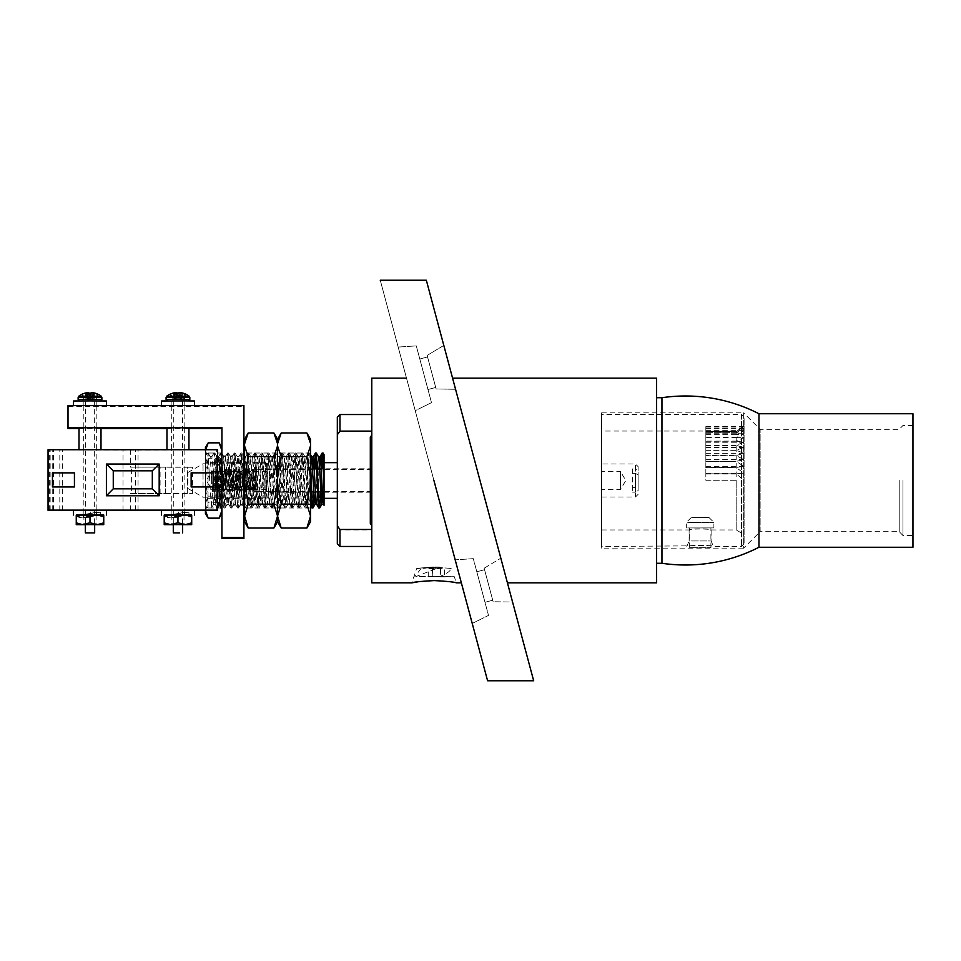 <?xml version="1.0" encoding="UTF-8"?>
<svg xmlns="http://www.w3.org/2000/svg" width="961" height="961" viewBox="0 0 961 961"><rect width="100%" height="100%" fill="white"/><g stroke="black" fill="none" stroke-linecap="round" stroke-linejoin="round"><path stroke-width="0.72" stroke-dasharray="4.8 3.6" d="M203.035 486.71L203.035 463.791L203.035 486.71M266.966 486.71L266.966 463.791L266.966 486.71M266.966 483.779L266.966 471.659L266.966 483.779M211.552 483.779L211.552 471.659L211.552 483.779M187.803 483.443L187.803 472.584L187.803 483.443M244.574 504.237L244.574 453.015L244.574 504.237M244.574 439.297L244.574 521.703M277.549 494.35L277.549 453.015L277.549 494.35M273.897 528.033L277.549 517.45L277.549 439.297L277.549 444.919L273.897 432.967M244.574 517.45L248.226 528.033M273.921 504.441L277.549 483.167L277.549 514.988L273.921 504.441L248.202 504.441L244.574 514.988M244.574 483.167L248.202 504.441M273.897 456.859L277.549 444.919L277.549 478.218L273.897 456.859L248.226 456.859L244.574 478.218M248.226 432.967L244.574 444.919L248.226 456.859M277.549 504.237L277.549 453.015L277.549 504.237M310.535 521.703L310.535 514.988L306.907 504.441L281.189 504.441L277.549 514.988L277.549 517.45L281.213 528.033M310.535 514.988L310.535 478.218L306.883 456.859L281.213 456.859L277.549 478.218L277.549 483.167L281.189 504.441M310.535 494.35L310.535 453.015L310.535 494.35M310.535 478.218L310.535 439.297M306.883 528.033L310.535 517.45M306.907 504.441L310.535 483.167M306.883 456.859L310.535 444.919L306.883 432.967M281.213 432.967L277.549 444.919L281.213 456.859M243.914 480.62L243.914 455.082L243.914 480.62M243.914 538.496L243.914 406.563L68.015 406.563L68.015 428.558M243.914 405.626L243.914 406.563M177.953 405.782L184.128 405.818L177.953 405.782M89.998 405.782L96.184 405.818L89.998 405.782M68.015 405.626L68.015 406.563M177.953 427.777L184.128 427.801L177.953 427.777M89.998 427.777L96.184 427.801L89.998 427.777M79.006 428.558L101.001 428.558M166.962 428.558L188.945 428.558M221.931 427.621L221.931 538.496M221.931 480.62L221.931 455.082L221.931 480.62M205.438 505.474L205.438 453.015L205.438 505.474M205.438 489.389L208.213 502.771L205.438 510.471L205.438 449.712M205.438 447.514L205.438 513.486M217.534 464.86L208.032 464.86L205.438 477.617M217.534 502.771L208.213 502.771M220.021 444.198L221.931 450.529L221.931 447.514L221.931 513.486L221.931 503.552L219.336 496.14L208.032 496.14L205.438 483.383M208.213 518.159L205.438 510.387M205.438 503.552L208.032 496.14M221.931 510.387L219.156 518.159M205.438 471.611L208.213 458.229L205.438 450.529L207.348 444.198M219.156 458.229L221.931 471.611L221.931 450.529L219.156 458.229L208.213 458.229M219.336 496.14L221.931 483.383L221.931 471.611M205.618 449.712L205.438 450.613M205.438 457.448L208.032 464.86M221.931 491.972L221.931 453.015L221.931 491.972M221.931 483.383L221.931 503.552M185.509 405.746L161.46 405.818L185.509 405.746M194.446 400.977L161.46 400.977M181.076 405.782L171.142 405.818L181.076 405.782M181.076 400.953L171.142 400.977L181.076 400.953M90.346 405.734L73.516 405.818L90.346 405.734M106.491 400.977L73.516 400.977M90.142 405.782L83.187 405.818L90.142 405.782M90.142 400.941L83.187 400.977L90.142 400.941M179.431 401.001L173.292 400.977L179.431 401.001M180.932 392.917A18.595 1.297 -85 0 0 180.884 392.989L180.296 399.716L180.98 399.728L171.719 399.704L184.188 399.692L180.296 399.716L180.896 393.025A18.655 5.898 -84.8 0 1 181.893 394.178L178.842 394.19A18.655 5.886 84.6 0 0 177.929 393.229M174.458 399.716L174.53 393.013A18.655 17.622 -73.8 0 0 171.238 394.166L170.217 394.154L171.719 399.704M174.53 393.013L174.59 399.716M189.221 396.232L166.685 396.232M183.479 399.68L184.668 394.13M184.188 399.692L185.689 394.142M177.052 399.668L177.064 394.118M174.926 399.668L174.013 394.118M175.623 399.68L175.106 394.118M172.427 399.716L171.238 394.166M178.854 399.728L178.842 394.19M180.98 399.728L181.893 394.178M85.445 400.977L94.658 400.977L85.445 400.977M95.836 399.692L86.262 399.704L86.262 393.013A18.655 18.175 -66.1 0 0 82.886 394.166L82.214 394.154L83.703 399.704L95.836 399.692L97.121 394.13M86.262 393.013L86.394 399.704M87.319 392.857A18.595 18.199 63.2 0 0 86.406 392.989M92.761 392.845A18.595 3.376 -84.9 0 0 92.544 392.989L92.544 393.025A18.655 3.868 -84.9 0 1 93.157 394.19L90.01 394.19A18.655 3.856 84.8 0 0 89.974 394.118L89.817 399.668M101.265 396.232L78.742 396.232M92.388 399.728L93.157 394.19M90.19 399.728L90.01 394.19M96.304 399.704L97.794 394.154M86.262 399.704L83.703 399.704M87.619 399.668L86.85 394.118M84.172 399.716L82.886 394.166M166.962 427.801L188.945 427.801M182.602 449.844L166.962 449.796L182.602 449.844M180.632 427.825L171.623 427.801L180.632 427.825M180.632 449.82L171.623 449.796L180.632 449.82M79.006 427.801L101.001 427.801M93.061 449.844L79.006 449.796L93.061 449.844M91.763 427.837L83.667 427.801L91.763 427.837M91.763 449.82L83.667 449.796L91.763 449.82M213.138 486.951L213.138 472.884L191.143 472.884L191.143 486.951M74.429 486.951L74.429 472.884L52.447 472.884L52.447 486.951M130.324 510.543L130.324 493.534L165.316 493.546L165.316 467.166L130.324 467.142L130.324 450.132L48.05 449.712M123.008 510.543L123.008 450.12M165.316 493.546L165.316 467.166M165.316 493.594L192.452 493.654L187.311 493.594L187.311 467.202L192.452 467.262L165.316 467.202M187.311 493.594L187.311 467.202M187.311 493.534L131.369 493.51L131.369 467.13L187.311 467.154M96.16 510.207L83.847 510.207L96.16 510.207L96.16 449.796L83.847 449.796L96.16 449.796M171.803 510.207L184.116 510.207L171.803 510.207L171.803 449.796L184.116 449.796L171.803 449.796M194.446 510.447L161.46 510.447M106.491 510.543L73.516 510.543M217.534 449.712L130.324 450.132M216.345 510.447L216.345 450.024M216.345 510.411L216.345 449.988M217.138 510.411L217.138 449.988M217.138 510.315L217.138 449.892M217.534 510.315L217.534 449.892M48.05 510.315L48.05 449.892M48.446 510.315L48.446 449.892M48.446 510.411L48.446 449.988M49.239 510.411L49.239 449.988M49.239 510.447L49.239 450.024M53.54 510.459L53.54 450.048M130.324 493.534L131.369 493.51M131.369 467.13L130.324 467.142M103.752 515.096L76.255 515.096M106.491 510.207L73.516 510.207M90.142 515.012L83.187 515.048L90.142 515.012M90.142 510.183L83.187 510.207L90.142 510.183M191.707 515.096L164.211 515.096M194.446 510.207L161.46 510.207M178.097 515.012L171.142 515.048L178.097 515.012M178.097 510.183L171.142 510.207L178.097 510.183M177.761 517.739L176.98 517.739L178.193 517.739L178.037 515L178.193 517.715L171.647 517.378L184.56 515.144L178.434 514.724L178.554 511.961L178.434 514.724M176.98 517.739L167.166 517.631L188.824 515.012M188.885 514.988L178.71 514.688M178.037 515L167.526 515.012M167.346 514.988L188.885 512.165L178.554 511.961M178.037 515.024L171.502 514.652L184.404 512.417L178.278 511.997M89.505 517.727L88.724 517.739L89.938 517.739L89.781 515L89.938 517.715L83.391 517.378L96.304 515.144L90.178 514.724L90.31 511.961L90.178 514.724M88.724 517.739L78.922 517.619L100.581 515.012M100.641 514.988L90.454 514.688M89.781 515L79.379 515.012M79.162 514.988L100.641 512.177L90.31 511.961M89.781 515.012L83.247 514.652L96.16 512.417L90.034 511.997M97.674 515.108L103.752 516.85L103.752 515.048L76.255 515.06L76.255 524.646M84.748 515.06L96.076 515.048L84.748 515.06M82.334 515.108L76.255 516.85M96.088 515.108L89.998 516.886L83.919 515.108M94.658 400.977L94.658 524.622L85.337 524.658L85.337 400.977M103.752 516.85L103.752 522.916L97.674 524.694M96.088 524.694L89.998 522.952L89.998 516.886M103.752 524.646L103.752 522.916M89.998 522.952L83.919 524.694M82.334 524.694L76.255 522.916M94.658 524.694L85.337 524.694M185.617 515.108L191.707 516.85L191.707 515.048L164.211 515.06L164.211 524.646M172.704 515.06L184.019 515.048L172.704 515.06M170.289 515.108L164.211 516.85M184.031 515.108L177.953 516.886L171.875 515.108M182.614 400.977L182.614 524.622L173.292 524.658L173.292 400.977M191.707 516.85L191.707 522.916L185.617 524.694M184.031 524.694L177.953 522.952L177.953 516.886M191.707 524.646L191.707 522.916M177.953 522.952L171.875 524.694M170.289 524.694L164.211 522.916M182.614 524.694L173.292 524.694M692.1 517.559L709.002 517.535L692.1 517.559M687.704 522.4L713.891 522.376L687.704 522.4M687.704 527.937L713.891 527.913L687.704 527.937M690.382 527.937L710.912 527.913L690.382 527.937M690.382 547.722L710.912 547.698L690.382 547.722M451.19 568.516C442.577 567.446 433.171 567.41 422.972 568.419L440.03 567.134L416.053 576.528L454.193 576.66L438.12 577.056C445.796 574.354 450.144 571.507 451.19 568.516L434.096 566.942L440.03 567.134L416.606 568.588L411.837 582.859M434.096 566.942C411.62 568.72 411.62 568.72 434.096 566.942C411.62 568.72 411.62 568.72 434.096 566.942M418.419 581.717L419.476 581.561M472.235 623.449L488.512 615.412L473.305 558.665L488.512 615.412L473.305 558.665L488.512 615.412L472.235 623.449L380.268 280.24L433.928 480.5M434.096 580.576C447.418 581.321 454.841 582.078 456.343 582.859L454.289 576.684L416.053 576.528M371.787 378.141L371.787 582.859M415.224 410.683L398.178 347.065L415.224 410.683L398.178 347.065L415.224 410.683L431.489 402.635L416.293 345.888L398.178 347.065L416.293 345.888L431.489 402.635L415.224 410.683M455.562 389.277L443.814 345.431L455.562 389.277L443.814 345.431L427.14 355.426L436.126 388.953L455.562 389.277L436.126 388.953L427.14 355.426L443.814 345.431M480.007 480.5L533.667 680.76L480.007 480.5M512.573 602.054L500.825 558.197L512.573 602.054L500.825 558.197L512.573 602.054L493.137 601.73L484.152 568.203L500.825 558.197L484.152 568.203L493.137 601.73L512.573 602.054M656.615 378.141L656.615 582.859M656.615 563.278L656.615 397.722L656.615 563.278M493.137 601.73L484.152 568.203L493.137 601.73M436.126 388.953L427.14 355.426L436.126 388.953M661.949 397.722L661.949 563.278M492.729 600.229L484.548 569.705L492.729 600.229L484.548 569.705L492.729 600.229L484.993 602.295L476.812 571.771L484.993 602.295L476.812 571.771L484.993 602.295L492.729 600.229M435.717 387.451L427.537 356.927L435.717 387.451L427.537 356.927L435.717 387.451L427.981 389.517L419.801 359.006L427.981 389.517L419.801 359.006L427.981 389.517L435.717 387.451M758.974 413.747L758.974 547.253M473.305 558.665L455.19 559.831L473.305 558.665M416.293 345.888L431.489 402.635L416.293 345.888M484.548 569.705L476.812 571.771L484.548 569.705M427.537 356.927L419.801 359.006L427.537 356.927M912.95 413.747L912.95 547.253M371.787 529.871L371.787 414.539L371.787 529.871L339.966 529.871L337.323 526.268L337.323 543.83M912.95 480.5L912.95 535.505L912.95 480.5M902.968 480.5L902.968 535.505L902.968 480.5M899.22 480.5L899.22 531.673L899.22 480.5M912.95 425.495L902.968 425.495L899.22 429.327L760.127 429.327L743.658 412.858L743.658 548.142L760.127 531.673L760.127 429.327L760.127 531.673L899.22 531.673L902.968 535.505L912.95 535.505M601.61 412.858L743.658 412.858L743.658 548.142L601.61 548.142L601.61 412.858L601.61 548.142M601.61 414.539L601.61 546.461L601.61 414.539L741.46 414.539L741.46 546.461L741.46 414.539L744.09 417.17L744.09 543.83L744.09 417.17M736.186 480.26L705.842 480.248L705.842 474.025L705.842 480.26L736.186 480.26L736.186 529.967L711.116 529.967C711.801 528.562 688.448 528.562 689.121 529.967L689.133 529.967C688.725 528.682 711.5 528.682 711.116 529.967L711.116 540.947L689.121 540.947L686.839 546.461C686.346 545.019 713.903 545.019 713.398 546.461L713.398 546.461C709.783 545.392 702.335 545.187 691.043 545.848L601.61 546.461M744.09 543.83L741.46 546.461L713.398 546.461L711.116 540.947L689.121 540.947L689.121 529.967M744.09 426.456L744.09 534.544L744.09 426.456L736.186 431.453L743.802 427.056L736.186 431.033L705.842 431.033L705.842 426.636L705.842 431.417L736.186 431.453L736.186 529.967L744.09 534.544M705.842 441.111L705.842 437.639L705.842 441.111L736.186 441.111L743.802 437.603L736.186 437.639L743.802 433.723L736.186 434.78L743.802 430.636L736.186 432.702L743.802 428.402L736.186 431.453L705.842 431.453L705.842 428.402L705.842 432.654L736.186 432.654M736.186 441.111L743.802 442.228L736.186 445.351L743.802 447.502L736.186 450.192L743.802 453.34L736.186 455.562L743.802 459.646L736.186 461.352L743.802 466.313L736.186 467.466L743.802 473.22L736.186 473.809L743.802 480.248M705.842 426.636L743.802 426.636M705.842 474.025L736.186 474.025M705.842 473.809L705.842 467.671L705.842 473.809L736.186 473.809M705.842 473.22L743.802 473.22M705.842 467.671L736.186 467.671M705.842 467.466L705.842 461.544L705.842 467.466L736.186 467.466M705.842 466.313L743.802 466.313M705.842 461.544L736.186 461.544M705.842 461.352L705.842 455.742L705.842 461.352L736.186 461.352M705.842 459.646L743.802 459.646M705.842 455.742L736.186 455.742M705.842 455.562L705.842 450.361L705.842 455.562L736.186 455.562M705.842 453.34L743.802 453.34M705.842 450.361L736.186 450.361M705.842 450.192L705.842 445.508L705.842 450.192L736.186 450.192M705.842 447.502L743.802 447.502M705.842 445.508L736.186 445.508M705.842 445.351L705.842 441.231L705.842 445.351L736.186 445.351M705.842 442.228L743.802 442.228M705.842 441.231L736.186 441.231M736.186 437.639L743.802 437.603M705.842 437.543L705.842 433.723L705.842 437.543L736.186 437.543M705.842 433.723L743.802 433.723M705.842 434.78L736.186 434.78M705.842 434.708L705.842 430.636L705.842 434.708L736.186 434.708M705.842 430.636L743.802 430.636M705.842 432.702L736.186 432.702M705.842 428.402L743.802 428.402M705.842 432.654L705.842 431.453L736.186 431.417M705.842 427.056L743.802 427.056M705.842 431.417L736.186 431.033M601.61 431.033L601.61 529.967L601.61 431.033L705.842 431.033M601.61 464.007L601.61 496.993L601.61 464.007L635.473 464.007L635.473 468.848L638.116 470.397L638.116 486.074L635.473 487.635L635.473 464.007L638.116 466.65L638.116 486.074M339.966 546.461L339.966 529.871M371.787 431.537L339.966 431.537L339.966 414.539M337.323 417.17L337.323 435.141L339.966 431.537M337.323 526.268L337.323 435.141M337.323 498.351L337.323 462.649L337.323 498.351M323.389 504.249L324.037 462.649L324.037 498.351M324.037 504.585L324.037 505.318M205.39 455.658L205.39 505.342L205.39 455.658L208.032 453.015L213.955 453.015L211.84 456.679L210.147 456.679L208.032 453.015L208.032 507.985L208.032 453.015L211.42 507.985L214.796 453.015L218.183 507.985L221.559 453.015L224.946 507.985L228.334 453.015L231.709 507.985L235.097 453.015L238.472 507.985L241.86 453.015L243.914 489.545M244.574 502.759L245.247 507.985L245.92 502.807L248.623 453.015L252.01 507.985L255.386 453.015L258.773 507.985L262.161 453.015L265.536 507.985L268.924 453.015L272.311 507.985L275.687 453.015L279.074 507.985L282.45 453.015L285.837 507.985L289.225 453.015L292.6 507.985L295.988 453.015L299.364 507.985L302.751 453.015L306.139 507.985L308.841 458.337L309.586 453.075L310.535 464.367M314.019 494.675L315.064 468.8M320.89 492.2L321.827 468.8M214.808 453.015L213.955 453.015L217.27 507.925L220.718 453.015L224.033 507.925L227.481 453.015L230.796 507.925L234.244 453.015L237.571 507.925L241.019 453.015L243.914 505.258M244.574 507.636L247.782 453.015L251.157 507.985L254.545 453.015L257.932 507.985L261.308 453.015L264.695 507.985L268.083 453.015L271.458 507.985L274.846 453.015L278.222 507.985L281.609 453.015L284.924 507.925L288.372 453.015L291.688 507.925L295.075 453.075L298.451 507.925L301.838 453.075L305.226 507.925L308.601 453.075L310.535 484.776M312.481 505.906L314.331 466.325M319.244 505.906L321.094 466.325M205.39 498.663L205.39 462.337L205.39 498.663L243.914 498.663M371.787 435.525L370.309 437.627L370.309 523.793L370.309 437.627M370.309 523.793L371.787 525.895M370.309 437.207L370.309 523.373M265.813 498.663L265.813 462.337L265.813 498.663L244.334 498.663M265.813 492.2L265.813 468.8L265.813 492.2L310.835 492.2M371.787 480.5L371.787 468.8L371.787 480.5M217.27 507.925L215.144 504.249L214.543 499.708L212.513 461.16L211.84 456.679L210.147 456.679L213.534 504.321L216.91 456.679L220.297 504.321L223.673 456.679L227.06 504.321L230.448 456.679L233.823 504.321L237.295 456.751L240.598 504.321L244.058 456.751L241.932 453.075M244.574 460.175L247.361 504.321L250.737 456.679L254.124 504.321L257.5 456.679L260.887 504.321L264.275 456.679L267.651 504.321L271.038 456.679L274.426 504.321L277.801 456.679L281.189 504.321L284.564 456.679L287.952 504.321L291.339 456.679L294.715 504.321L298.102 456.679L301.478 504.321L304.865 456.679L308.253 504.321L310.535 468.007M310.631 466.325L311.64 456.679M315.869 497.317L317.262 468.8M317.394 466.325L318.487 456.751M322.92 492.2L324.025 468.8L371.787 468.8M215.144 504.249L218.603 456.679L221.991 504.321L225.367 456.679L228.754 504.321L232.13 456.679L235.517 504.321L238.905 456.679L242.28 504.321L245.668 456.679L249.043 504.321L252.431 456.679L255.818 504.321L259.194 456.679L262.581 504.321L265.969 456.679L269.344 504.321L272.732 456.679L276.107 504.321L279.495 456.679L282.798 504.249L286.258 456.679L289.561 504.249L293.021 456.679L296.336 504.249L299.796 456.679L303.099 504.249L306.475 456.751L309.262 499.708L309.947 504.321L310.944 494.675M311.088 492.2L312.481 463.682M316.625 504.249L317.719 494.675M317.851 492.2L318.956 468.8M214.543 491.479L213.714 490.05L213.714 491.479L214.579 491.491L215.084 488.668L216.778 469.509L218.94 491.479L221.174 469.509L223.336 491.479L225.571 469.509L227.733 491.479L229.967 469.509L232.13 491.479L234.364 469.509L236.526 491.479L238.76 469.509L240.923 491.479L243.157 469.509L245.283 491.431L247.554 469.509L249.752 491.491L251.95 469.509L254.148 491.491L256.347 469.509L258.521 491.479L254.665 491.479L255.914 489.329L257.272 489.329L258.521 491.479M213.714 491.479L213.714 475.767L215.204 491.431L217.318 469.509L219.516 491.491L221.691 469.521L223.925 491.491L226.087 469.521L228.322 491.491L230.484 469.521L232.718 491.491L234.88 469.521L237.115 491.491L239.277 469.521L241.511 491.491L243.782 469.569L245.908 491.491L248.106 469.509L250.304 491.491L252.503 469.509L254.665 491.479M213.714 490.05L213.714 470.806L216.333 489.329L218.567 471.659L220.766 489.341L222.928 471.671L225.162 489.341L227.325 471.671L229.559 489.341L231.721 471.671L233.955 489.341L236.118 471.671L238.352 489.341L240.646 471.743L242.749 489.341L244.959 471.659L247.157 489.341L249.355 471.659L251.554 489.341L253.752 471.659L255.914 489.329M214.267 471.743L213.714 475.767M213.714 488.068L215.528 471.659L217.727 489.341L219.925 471.659L222.123 489.341L224.321 471.659L226.52 489.341L228.718 471.659L230.916 489.341L233.115 471.659L235.325 489.341L237.523 471.659L239.721 489.341L241.92 471.659L244.118 489.341L246.316 471.659L248.515 489.341L250.713 471.659L252.911 489.341L255.109 471.659L257.272 489.329M632.662 468.848L632.662 492.152L632.662 468.848L635.473 468.848M632.662 473.365L635.473 473.365L635.473 496.993L635.473 492.152L638.116 490.603L638.116 474.926L635.473 473.365M632.662 492.152L635.473 492.152M632.662 487.635L635.473 487.635M638.116 470.397L638.116 466.65M638.116 490.603L638.116 474.926M440.691 576.528L428.69 576.648L444.535 576.66L440.691 576.528L440.691 568.179L432.774 568.167L432.774 576.528M432.774 568.167L440.691 568.179M428.69 576.648L428.69 568.564L444.535 568.576L444.535 576.66M440.45 568.431L440.45 576.78M432.522 568.431L432.522 576.78M601.61 471.659L601.61 489.341L601.61 471.659L620.53 471.659L620.53 489.341L620.53 471.659L625.839 480.5L620.53 489.341L601.61 489.341M168.151 400.989L187.755 400.965L168.151 400.989M189.822 399.44L166.085 399.44M189.822 397.458L166.085 397.458M181.449 399.692L181.377 392.989M179.335 399.692L179.635 392.761M181.245 392.965L181.317 399.692M177.797 399.68L178.326 392.953M179.395 392.761L179.106 399.692M178.253 392.977L177.737 399.68M175.479 399.692L174.89 392.773M173.857 399.704L173.557 392.977M174.77 392.773L175.358 399.692M173.448 393.001L173.737 399.704M176.572 399.716L176.331 394.118M178.109 399.716L177.629 393.493M176.572 394.118L176.812 399.716M177.689 393.433L178.181 399.716M180.428 399.704L181.004 392.929M181.124 392.941L180.548 399.704M182.049 399.704L182.338 393.241M182.446 393.277L182.17 399.692M87.859 400.929L92.148 401.025L87.859 400.929M101.878 399.44L78.129 399.44M101.878 397.458L78.129 397.458M92.304 399.704L92.857 392.857M94.094 399.704L94.322 393.133M93.001 392.869L92.448 399.704M94.442 393.169L94.214 399.704M93.746 399.692L93.734 392.989M93.601 392.965L93.613 399.692M91.655 399.692L92.016 392.761M90.31 399.68L90.863 392.953M91.788 392.761L91.439 399.692M90.802 392.977L90.262 399.68M88.064 399.68L87.571 394.118M87.703 399.692L87.151 392.773M85.913 399.692L85.685 392.977M87.007 392.773L87.547 399.692M85.553 393.001L85.793 399.692M88.34 399.704L88.052 394.118M88.28 394.118L88.568 399.716M89.697 399.716L89.229 394.118M89.289 394.118L89.745 399.716M135.405 510.459L135.405 450.036M138.048 510.447L138.048 450.024M50.14 510.447L50.14 450.024M52.747 510.459L52.747 450.036M59.822 510.543L59.822 450.12M62.333 510.543L62.333 450.12M187.803 488.416L203.035 497.209L266.966 497.209M187.803 472.584L203.035 463.791L266.966 463.791M266.966 471.659L211.552 471.659L206.243 480.5L211.552 489.341L266.966 489.341M310.535 453.015L244.574 453.015M310.535 507.985L245.247 507.985M243.914 455.082L221.931 455.082M243.914 505.918L221.931 505.918M83.823 405.818L83.823 427.801M96.184 405.818L96.184 427.801M171.779 405.818L171.779 427.801M184.128 405.818L184.128 427.801M221.931 453.015L205.438 453.015M221.931 507.985L205.438 507.985M184.764 405.818L184.764 400.977M171.142 405.818L171.142 400.977M96.821 405.818L96.821 400.977M83.187 405.818L83.187 400.977M167.19 400.917L188.716 400.917M180.296 399.716L180.884 393.001M100.761 400.917L79.246 400.917M91.944 399.716L92.532 393.001M171.623 427.801L171.623 449.796M184.284 427.801L184.284 449.796M83.667 427.801L83.667 449.796M96.34 427.801L96.34 449.796M192.452 493.654L192.452 467.262M160.091 493.654L160.091 467.262M184.116 449.796L184.116 510.207M83.847 449.796L83.847 510.207M96.821 515.048L96.821 510.207M83.187 515.048L83.187 510.207M184.764 515.048L184.764 510.207M171.142 515.048L171.142 510.207M177.677 516.345L176.908 516.429M167.166 517.631L167.022 514.988M189.041 514.892L188.885 512.165M176.824 515.012L177.605 515.012M176.752 513.703L177.533 513.618M171.502 514.652L171.647 517.378M184.404 512.417L184.56 515.144M89.433 516.345L88.652 516.429M78.922 517.619L78.766 514.988M100.785 514.892L100.641 512.177M88.58 515.012L89.349 515.012M88.508 513.703L89.277 513.618M83.247 514.652L83.391 517.378M96.16 512.417L96.304 515.144M83.931 515.048L83.931 524.634M96.076 515.048L96.076 524.634M171.887 515.048L171.887 524.634M184.019 515.048L184.019 524.634M691.235 517.535L686.358 522.376L686.358 527.913M709.002 517.535L713.891 522.376L713.891 527.913M710.912 547.698L710.912 527.913M689.325 547.698L689.325 527.913M601.61 529.967L689.133 529.967M309.526 453.015L308.673 453.015M302.751 453.015L301.91 453.015M295.988 453.015L295.147 453.015M289.225 453.015L288.384 453.015M282.462 453.015L281.609 453.015M275.699 453.015L274.846 453.015M268.924 453.015L268.083 453.015M262.161 453.015L261.32 453.015M255.398 453.015L254.545 453.015M248.635 453.015L247.782 453.015M241.86 453.015L241.019 453.015M235.097 453.015L234.256 453.015M228.334 453.015L227.493 453.015M221.571 453.015L220.73 453.015M306.139 507.985L305.298 507.985M299.376 507.985L298.523 507.985M292.612 507.985L291.76 507.985M285.837 507.985L284.997 507.985M279.074 507.985L278.234 507.985M272.311 507.985L271.47 507.985M265.548 507.985L264.695 507.985M258.785 507.985L257.932 507.985M252.01 507.985L251.169 507.985M238.484 507.985L237.631 507.985M231.721 507.985L230.868 507.985M224.946 507.985L224.105 507.985M218.183 507.985L217.342 507.985M211.42 507.985L208.032 507.985L205.39 505.342M265.813 462.337L205.39 462.337M311.688 492.2L313.875 492.2M315.568 492.2L317.598 492.2M318.451 492.2L320.638 492.2M324.037 492.2L371.787 492.2M265.813 468.8L310.535 468.8M310.739 468.8L312.769 468.8M317.502 468.8L319.545 468.8M210.231 456.751L208.105 453.075M213.618 504.249L211.492 507.925M216.994 456.751L214.88 453.075M220.381 504.249L218.255 507.925M223.769 456.751L221.643 453.075M227.144 504.249L225.018 507.925M230.532 456.751L228.406 453.075M233.907 504.249L231.793 507.925M237.295 456.751L235.169 453.075M240.682 504.249L238.556 507.925M247.445 504.249L245.319 507.925M250.821 456.751L248.707 453.075M254.209 504.249L252.082 507.925M257.596 456.751L255.47 453.075M260.972 504.249L258.845 507.925M264.359 456.751L262.233 453.075M267.735 504.249L265.62 507.925M271.122 456.751L268.996 453.075M274.51 504.249L272.383 507.925M277.885 456.751L275.759 453.075M281.273 504.249L279.146 507.925M284.66 456.751L282.534 453.075M288.036 504.249L285.91 507.925M291.423 456.751L289.297 453.075M294.799 504.249L292.673 507.925M298.186 456.751L296.06 453.075M301.574 504.249L299.448 507.925M304.949 456.751L302.823 453.075M308.337 504.249L306.211 507.925M310.535 454.709L309.586 453.075M215.228 504.321L213.534 504.321M218.603 456.679L216.922 456.679M221.991 504.321L220.297 504.321M225.379 456.679L223.685 456.679M228.754 504.321L227.06 504.321M232.142 456.679L230.448 456.679M235.517 504.321L233.835 504.321M238.905 456.679L237.211 456.679M242.292 504.321L240.598 504.321M245.668 456.679L244.022 456.679M249.055 504.321L247.361 504.321M252.443 456.679L250.749 456.679M255.818 504.321L254.124 504.321M259.206 456.679L257.512 456.679M262.581 504.321L260.899 504.321M265.969 456.679L264.275 456.679M269.356 504.321L267.663 504.321M272.732 456.679L271.038 456.679M276.119 504.321L274.426 504.321M279.495 456.679L277.813 456.679M282.882 504.321L281.189 504.321M286.27 456.679L284.576 456.679M289.645 504.321L287.952 504.321M293.033 456.679L291.339 456.679M296.408 504.321L294.727 504.321M299.796 456.679L298.102 456.679M303.183 504.321L301.49 504.321M306.559 456.679L304.865 456.679M309.947 504.321L308.253 504.321M220.658 453.075L218.531 456.751M224.033 507.925L221.907 504.249M227.421 453.075L225.294 456.751M230.796 507.925L228.682 504.249M234.184 453.075L232.057 456.751M237.571 507.925L235.445 504.249M240.947 453.075L238.821 456.751M244.334 507.925L242.208 504.249M247.71 453.075L245.596 456.751M251.097 507.925L248.971 504.249M254.485 453.075L252.359 456.751M257.86 507.925L255.734 504.249M261.248 453.075L259.122 456.751M264.623 507.925L262.509 504.249M268.011 453.075L265.885 456.751M271.398 507.925L269.272 504.249M274.774 453.075L272.648 456.751M278.161 507.925L276.035 504.249M281.537 453.075L279.423 456.751M284.924 507.925L282.798 504.249M288.312 453.075L286.186 456.751M291.688 507.925L289.561 504.249M295.075 453.075L292.949 456.751M298.451 507.925L296.336 504.249M301.838 453.075L299.712 456.751M305.226 507.925L303.099 504.249M308.601 453.075L306.475 456.751M310.535 505.414L309.862 504.249M371.787 469.509L256.347 469.509M371.787 491.491L254.148 491.491M215.204 491.431L216.465 489.257M217.402 469.569L218.664 471.743M219.601 491.431L220.862 489.257M221.799 469.569L223.06 471.743M223.997 491.431L225.258 489.257M226.195 469.569L227.457 471.743M228.394 491.431L229.655 489.257M230.592 469.569L231.853 471.743M232.79 491.431L234.052 489.257M234.989 469.569L236.25 471.743M237.187 491.431L238.448 489.257M239.385 469.569L240.646 471.743M241.583 491.431L242.845 489.257M243.782 469.569L245.043 471.743M245.98 491.431L247.241 489.257M248.178 469.569L249.44 471.743M250.377 491.431L251.65 489.257M252.575 469.569L253.848 471.743M214.171 471.659L215.528 471.659M216.369 489.341L217.727 489.341M218.567 471.659L219.925 471.659M220.766 489.341L222.123 489.341M222.964 471.659L224.321 471.659M225.162 489.341L226.52 489.341M227.361 471.659L228.718 471.659M229.559 489.341L230.916 489.341M231.757 471.659L233.115 471.659M233.955 489.341L235.325 489.341M236.154 471.659L237.523 471.659M238.352 489.341L239.721 489.341M240.55 471.659L241.92 471.659M242.749 489.341L244.118 489.341M244.959 471.659L246.316 471.659M247.157 489.341L248.515 489.341M249.355 471.659L250.713 471.659M251.554 489.341L252.911 489.341M253.752 471.659L255.109 471.659M215.444 471.743L216.706 469.569M217.642 489.257L218.904 491.431M219.841 471.743L221.102 469.569M222.039 489.257L223.3 491.431M224.237 471.743L225.499 469.569M226.436 489.257L227.697 491.431M228.634 471.743L229.895 469.569M230.832 489.257L232.094 491.431M233.03 471.743L234.292 469.569M235.229 489.257L236.49 491.431M237.427 471.743L238.688 469.569M239.625 489.257L240.887 491.431M241.824 471.743L243.085 469.569M244.022 489.257L245.283 491.431M246.22 471.743L247.482 469.569M248.418 489.257L249.68 491.431M250.617 471.743L251.878 469.569M252.815 489.257L254.076 491.431M255.013 471.743L256.287 469.569M257.212 489.257L258.485 491.431M601.61 496.993L635.473 496.993L638.116 494.35M421.002 568.564L414.84 576.648"/><path stroke-width="1.44" d="M273.897 504.141L277.549 516.081L273.897 528.033L248.226 528.033L244.574 521.703L244.574 439.297L248.226 432.967L273.897 432.967L277.549 439.297L277.549 482.782L273.897 504.141L248.226 504.141L244.574 482.782M306.883 504.141L310.535 516.081L306.883 528.033L281.213 528.033L277.549 516.081L277.549 446.012L273.921 456.559L277.549 477.833L281.189 456.559L277.549 446.012L277.549 439.297L281.213 432.967L306.883 432.967L310.535 439.297L310.535 482.782L306.883 504.141L281.213 504.141L277.549 482.782L277.549 521.703L277.549 516.081L281.213 504.141M273.921 456.559L248.202 456.559L244.574 446.012M244.574 477.833L248.202 456.559M248.226 528.033L244.574 516.081L248.226 504.141M273.897 528.033L277.549 521.703L281.213 528.033M273.897 432.967L277.549 443.55L281.213 432.967M244.574 443.55L248.226 432.967M306.883 528.033L310.535 521.703L310.535 482.782M310.535 446.012L306.907 456.559L310.535 477.833M306.907 456.559L281.189 456.559M306.883 432.967L310.535 443.55M68.015 427.621L221.931 427.621L221.931 537.559L243.914 537.559L243.914 405.626L68.015 405.626L68.015 428.558L79.006 428.558M243.914 537.559L243.914 538.496L221.931 538.496L221.931 537.559M101.001 428.558L166.962 428.558M188.945 428.558L221.931 428.558M205.438 449.712L205.438 447.514L208.213 442.841L205.438 450.613M207.348 516.802L205.438 513.486L205.438 510.447L208.213 518.159L219.156 518.159L221.931 510.471L219.156 502.771L217.534 502.771M221.931 477.617L219.336 464.86L217.534 464.86M219.156 502.771L221.931 489.389M221.931 450.613L219.156 442.841L208.213 442.841M219.156 442.841L221.931 447.514M219.336 464.86L221.931 457.448M161.46 405.626L161.46 400.977L185.509 400.905L194.446 400.977L194.446 405.626M73.516 405.626L73.516 400.977L90.346 400.905L106.491 400.977L106.491 405.626M182.338 393.241L182.35 392.977A18.595 13.983 -82.1 0 0 181.136 392.785M170.217 394.154A18.655 17.634 75.3 0 1 172.848 393.157A18.655 17.634 75.3 0 1 173.448 393.001L173.557 392.977A18.595 13.995 82.7 0 1 174.77 392.773L174.89 392.773A18.595 1.309 85 0 1 175.022 392.965L175.022 392.965A18.655 5.886 84.6 0 0 174.013 394.118L177.064 394.118A18.655 5.898 -84.8 0 1 178.253 392.977L178.326 392.953A18.595 12.157 -83.6 0 1 179.395 392.761L179.635 392.761A18.595 18.487 -40.3 0 1 181.245 392.965L181.377 392.989A18.655 17.634 75.3 0 1 184.668 394.13L185.689 394.142A18.655 17.622 -73.8 0 0 183.527 393.301A18.655 17.622 -73.8 0 0 182.458 393.001M176.331 394.118L176.271 392.797A18.595 18.463 37.3 0 0 175.01 392.941M176.271 392.797L176.572 394.118M177.629 393.493L177.593 393.001A18.595 12.133 83.2 0 0 176.512 392.797M172.848 393.157A18.655 18.655 0 0 0 166.685 396.232L189.221 396.232A18.655 18.655 0 0 0 183.527 393.301M179.431 532.923L173.292 532.899L179.431 532.923M88.052 394.118L87.992 392.797A18.595 18.199 63.2 0 0 87.319 392.857M87.992 392.797L88.28 394.118M89.229 394.118L89.145 393.001A18.595 10.475 83.8 0 0 88.208 392.797M89.145 393.001L89.289 394.118M87.571 394.118L87.463 392.989A18.655 3.856 84.8 0 0 86.85 394.118L89.998 394.118A18.655 3.856 84.8 0 0 89.193 393.025M94.322 393.133L94.322 392.977A18.595 15.256 -80.8 0 0 93.001 392.785M89.998 394.118A18.655 3.868 -84.9 0 1 90.802 392.977L90.863 392.953A18.595 10.499 -84.1 0 1 91.788 392.761L92.016 392.761A18.595 18.223 -65.6 0 1 93.601 392.965L93.734 392.989A18.655 18.187 68.2 0 1 97.121 394.13L97.794 394.154A18.655 18.175 -66.1 0 0 94.454 393.001M97.794 394.154L97.794 394.154A18.655 18.655 0 0 1 101.265 396.232L78.742 396.232A18.655 18.655 0 0 1 82.562 393.998A18.655 18.187 68.2 0 1 85.553 393.001L85.685 392.977A18.595 15.28 81.6 0 1 87.007 392.773L87.151 392.773A18.595 3.388 85 0 1 87.463 392.953L87.463 392.953M85.445 532.911L94.658 532.899L85.445 532.911M188.945 449.712L188.945 427.801L177.953 427.753L166.962 427.801L166.962 449.712M101.001 449.712L101.001 427.801L89.998 427.753L79.006 427.801L79.006 449.712M191.143 486.951L213.138 486.951L213.138 472.872L191.143 472.872L191.143 486.951L213.138 486.951M73.516 510.543L48.05 510.315L48.05 449.712L217.534 449.712L217.534 510.315L194.446 510.447M48.05 510.135L217.534 510.135M106.407 495.78L159.178 495.78L159.178 464.055L106.407 464.055L106.407 495.78L113.266 488.825L152.319 488.825L159.178 495.78M52.447 486.951L74.429 486.951L74.429 472.872L52.447 472.872L52.447 486.951L74.429 486.951M106.491 510.543L161.46 510.447M152.319 488.825L152.319 470.818L113.266 470.818L113.266 488.825M113.266 470.818L106.407 464.055M152.319 470.818L159.178 464.055M76.255 515.096L103.752 515.096M73.516 515.048L73.516 510.207L90.346 510.135L106.491 510.207L106.491 515.048M164.211 515.096L191.707 515.096M161.46 515.048L161.46 510.207L178.302 510.135L194.446 510.207L194.446 515.048M82.334 515L76.255 516.766L76.255 515.048L103.752 515.048L103.752 524.646L94.658 524.694M97.674 515L103.752 516.766M83.919 514.988L89.998 516.73L96.088 514.988M85.337 532.899L85.337 524.622L83.931 524.634L89.998 524.61L96.076 524.634L94.658 524.658L94.658 532.899M89.998 516.73L89.998 522.808L97.674 524.586L103.752 522.844M76.255 516.766L76.255 522.844L82.334 524.586L89.998 522.808M85.337 524.694L76.255 524.646L76.255 522.844M97.674 524.586L103.752 524.634M83.919 524.574L96.088 524.574M76.255 524.634L82.334 524.586M170.289 515L164.211 516.766L164.211 515.048L191.707 515.048L191.707 524.646L182.614 524.694M185.617 515L191.707 516.766M171.875 514.988L177.953 516.73L184.031 514.988M173.292 532.899L173.292 524.622L171.887 524.634L177.953 524.61L184.019 524.634L182.614 524.658L182.614 532.899M177.953 516.73L177.953 522.808L185.617 524.586L191.707 522.844M164.211 516.766L164.211 522.844L170.289 524.586L177.953 522.808M173.292 524.694L164.211 524.646L164.211 522.844M185.617 524.586L191.707 524.634M171.875 524.574L184.031 524.574M164.211 524.634L170.289 524.586M419.476 581.561L434.096 580.576C420.762 581.321 413.35 582.078 411.837 582.859L418.419 581.717M461.352 582.859L456.343 582.859C454.865 582.078 447.454 581.321 434.096 580.576M411.837 582.859L371.787 582.859L371.787 378.141L406.503 378.141M433.928 480.5L487.587 680.76L433.928 480.5M533.667 680.76L487.587 680.76L455.19 559.831L472.235 623.449M480.007 480.5L533.667 680.76L426.336 280.24L380.268 280.24M443.814 345.431L455.562 389.277M507.432 582.859L656.615 582.859L656.615 378.141L452.571 378.141M656.615 397.722L661.949 397.722L661.949 563.278L656.615 563.278M661.949 397.722A161.1 161.1 0 0 1 758.974 413.747L758.974 547.253A161.1 161.1 0 0 1 661.949 563.278M758.974 413.747L912.95 413.747L912.95 547.253L758.974 547.253M371.787 529.463L339.966 529.463L339.966 546.461L371.787 546.461M339.966 414.539L339.966 431.129L337.323 434.732L337.323 417.17L339.966 414.539L371.787 414.539M371.787 431.129L339.966 431.129M339.966 546.461L337.323 543.83L337.323 525.859L339.966 529.463M337.323 434.732L337.323 525.859M337.323 498.351L324.037 498.351L324.037 454.793M324.037 484.104L323.725 458.193L323.124 453.075L322.211 453.015L324.037 484.104L324.037 504.585M324.037 505.318L322.788 499.708L320.758 461.16L320.097 456.679L318.403 456.679M243.914 489.545L244.574 502.759M310.535 464.367L312.217 502.663L312.974 507.925L314.019 494.675M315.064 468.8L316.361 453.075L318.992 502.663L319.737 507.925L320.89 492.2M321.827 468.8L323.052 453.015M243.914 505.258L244.574 507.636M310.535 484.776L311.376 502.663L311.989 507.925L312.481 505.906M314.331 466.325L315.376 453.075L316.109 458.193L318.139 502.663L318.752 507.925L319.244 505.906M321.094 466.325L322.211 453.015M371.787 525.475L370.309 523.373L370.309 437.207L371.787 435.105M243.914 456.499L244.574 460.175M310.535 468.007L310.631 466.325M312.481 463.682L313.322 456.679L311.64 456.679L314.331 499.708L315.1 504.249L315.869 497.317M317.262 468.8L317.394 466.325M316.361 453.075L318.487 456.751L319.076 461.16L321.779 504.321L322.92 492.2M319.545 468.8L324.037 468.5M310.944 494.675L311.088 492.2M313.322 456.679L316.025 499.708L316.625 504.249L318.752 507.925M317.719 494.675L317.851 492.2M318.956 468.8L320.097 456.679M189.822 399.44L189.822 397.458L166.085 397.458L166.085 399.44L189.822 399.44L188.716 400.917M175.106 394.118L175.022 392.965M79.246 400.917L78.129 399.44L87.535 399.392L101.878 399.44L100.761 400.917M78.129 399.44L78.129 397.458L87.535 397.398L101.878 397.458L101.878 399.44M221.931 513.486L220.021 516.802M166.085 399.44L168.127 400.989M166.085 397.458L166.685 396.232M189.822 397.458L189.221 396.232M101.878 397.458L101.265 396.232M78.129 397.458L78.742 396.232M337.323 462.649L324.037 462.649M316.289 453.015L315.436 453.015M319.665 507.985L318.824 507.985M312.902 507.985L312.061 507.985M310.835 492.2L311.688 492.2M313.875 492.2L315.568 492.2M317.598 492.2L318.451 492.2M320.638 492.2L324.037 492.2M312.769 468.8L317.502 468.8M324.037 454.661L323.124 453.075M311.712 456.751L310.535 454.709M315.1 504.249L312.974 507.925M321.863 504.249L319.737 507.925M245.668 456.679L243.986 456.679M316.71 504.321L315.016 504.321M323.473 504.321L321.779 504.321M311.989 507.925L310.535 505.414M315.376 453.075L313.25 456.751M322.139 453.075L320.013 456.751"/></g></svg>
